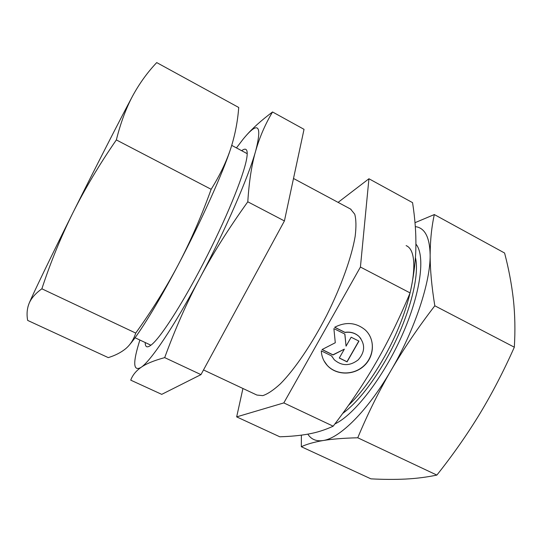 <?xml version="1.0" encoding="UTF-8"?>
<svg xmlns="http://www.w3.org/2000/svg" width="542" height="542" viewBox="0 0 542 542"><rect width="100%" height="100%" fill="white"/><g stroke="black" fill="none" stroke-linecap="round" stroke-linejoin="round"><path stroke-width="0.81" d="M203.507 369.949L256.881 395.05L262.768 395.64C267.714 394 273.581 390.071 280.363 383.851C294.523 369.597 311.826 344.245 326.724 315.281C341.304 286.129 351.744 256.772 355.166 236.312C356.318 226.854 356.175 219.476 354.732 214.178L350.538 209.049M334.631 327.28C345.789 321.575 355.945 322.422 365.105 329.814C375.254 338.96 374.671 356.169 364.109 365.83C353.709 375.653 336.094 375.457 327.138 365.308C323.54 361.209 321.589 356.399 321.291 350.864L331.663 355.958L334.218 359.725C341.799 366.189 349.8 366.236 358.208 359.868C365.118 351.961 365.396 344.177 359.041 336.521C355.152 333.025 350.471 331.67 345.01 332.47L334.631 327.28M324.001 360.83L327.056 365.159C335.525 374.718 351.778 375.572 362.327 367.124C372.984 358.811 375.613 342.971 367.835 332.788M334.712 327.233L344.922 332.341C350.383 331.541 355.057 332.89 358.946 336.392L360.857 338.594M332.171 356.941L331.643 355.952M351.155 337.219L358.946 341.114L347.063 361.873L339.278 358.038L344.353 349.143L333.025 354.969L322.029 349.556L335.288 342.74L333.886 328.601L344.895 334.096L346.053 346.162L351.155 337.219M346.053 346.162L344.814 334.055M322.131 349.509L332.944 354.82L344.353 349.143M339.326 357.964L346.975 361.724L358.811 341.047M338.1 202.383L368.933 178.758L360.423 267.043L283.818 402.909L236.664 416.879L242.931 388.485M236.664 416.879L279.78 436.784C290.871 436.459 300.586 435.511 308.926 433.939C317.226 432.421 325.308 429.833 333.174 426.188C349.753 404.515 363.973 383.404 375.85 362.842L375.891 362.774C387.774 342.307 399.176 319.021 410.098 292.917C413.742 276.345 415.66 261.142 415.87 247.294C416.141 233.338 415.036 218.453 412.557 202.64L368.933 178.758M283.818 402.909L333.174 426.188M360.423 267.043L410.098 292.917M72.94 212.721C95.683 167.112 120.588 118.468 132.709 95.819C126.056 108.271 120.602 122.973 116.347 139.924C99.593 164.165 85.128 188.433 72.94 212.721C60.88 237.098 50.521 262.457 41.869 288.805C35.474 293.412 31.206 298.303 29.065 303.473C32.744 294.523 50.06 258.568 72.94 212.721M28.008 306.569L29.065 303.473C27.012 308.71 26.544 314.353 27.662 320.41L108.271 357.618C115.304 355.45 121.157 352.436 125.825 348.581C130.378 344.698 133.678 339.529 135.724 333.073C151.665 310.952 165.818 288.222 178.189 264.882C158.291 302.768 139.565 333.195 129.87 344.387M230.811 148.298C223.04 172.519 201.306 221.055 178.189 264.882C190.425 241.502 201.414 216.312 211.15 189.3C219.923 175.215 226.481 161.55 230.811 148.298C235.065 134.944 237.701 121.333 238.724 107.479L156.726 62.594C147.505 72.303 139.497 83.38 132.709 95.819M211.15 189.3L116.347 139.924M135.724 333.073L41.869 288.805M415.91 244.09C425.585 255.404 420.883 293.242 402.015 335.491C383.214 377.733 354.116 415.023 334.854 423.973M307.829 434.142C311.203 439.399 316.291 441.534 323.086 440.538C339.644 438.37 367.517 411.039 391.053 370.376C414.759 330.071 430.531 281.989 430.145 254.93C430.138 269.672 431.696 286.623 434.819 305.79C418.241 327.314 403.654 348.845 391.053 370.376C378.553 391.974 367.449 414.447 357.754 437.78C343.648 438.119 332.097 439.04 323.086 440.538C314.13 442.082 306.874 444.149 301.318 446.723L370.918 478.85C383.255 479.507 394.847 479.575 405.701 479.053C416.432 478.498 426.818 477.177 436.866 475.083C452.631 455.28 466.858 434.996 479.541 414.23C492.116 393.431 503.708 371.087 514.324 347.198C515.34 330.62 515.022 314.706 513.369 299.455C511.621 284.103 508.694 268.629 504.588 253.019L434.325 214.557C431.642 226.739 430.246 240.201 430.145 254.93C429.759 237.2 424.82 227.769 415.321 226.631M415.003 222.687L434.325 214.557M301.318 446.723L301.386 435.145M357.754 437.78L436.866 475.083M434.819 305.79L514.324 347.198M241.651 150.696C243.778 149.097 245.309 148.765 246.258 149.687C247.179 150.622 247.43 152.885 246.996 156.475C245.336 171.076 229.205 212.166 207.369 255.404C185.547 298.649 162.566 335.058 152.336 344.041C147.553 348.208 145.181 347.707 145.215 342.537M245.573 136.259C252.071 128.684 261.061 120.588 272.545 111.97C265.316 124.037 259.713 136.97 255.736 150.757C251.739 164.355 249.09 181.367 247.796 201.8C228.595 228.555 212.606 253.995 199.829 278.127C225.309 230.404 248.432 177.132 255.736 150.757C262.321 124.728 258.141 120.832 243.195 139.077L236.454 147.912M164.687 357.618C153.82 360.593 145.934 363.851 141.028 367.395C150.615 361.257 174.341 326.176 199.829 278.127C186.963 302.287 175.249 328.784 164.687 357.618L200.967 374.624L284.415 220.94L304.028 129.328L272.545 111.97M139.883 340.03C132.668 362.7 133.054 371.819 141.028 367.395C135.974 370.952 132.546 375.206 130.737 380.152L161.733 394.359L200.967 374.624M247.796 201.8L284.415 220.94M342.659 413.485C356.189 403.519 370.139 386.412 384.502 362.158C407.388 323.208 420.396 276.806 415.402 257.504M406.121 245.628C422.347 251.935 412.177 309.909 382.11 360.83C370.992 379.807 359.813 394.617 348.574 405.253M135.053 337.754L150.927 345.22M231.739 145.385L247.206 153.671M293.507 178.481L351.006 209.3"/></g></svg>
